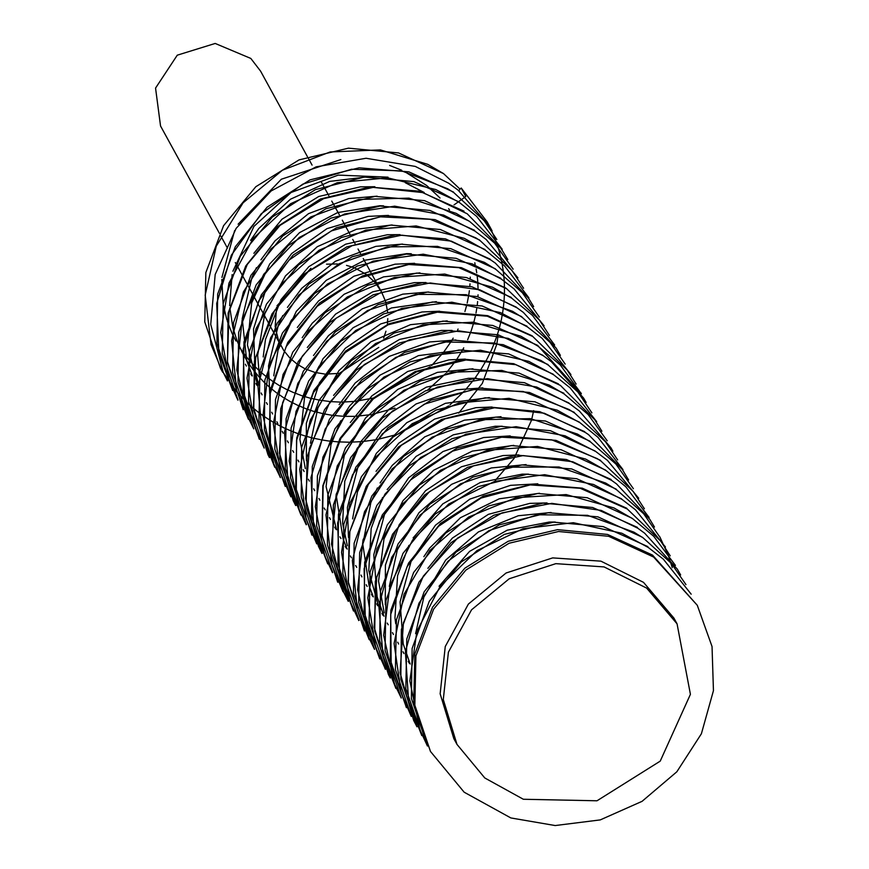 <?xml version="1.0" encoding="UTF-8"?>
<svg xmlns="http://www.w3.org/2000/svg" width="869" height="869" viewBox="0 0 869 869"><rect width="100%" height="100%" fill="white"/><g stroke="black" fill="none" stroke-linecap="round" stroke-linejoin="round"><path stroke-width="1.3" d="M305.725 408.647L313.318 411.2M313.981 411.406L322.421 413.568M322.92 413.677L331.86 415.263M332.718 415.382L342.918 416.305M343.679 416.349L355.204 416.327M356.399 416.273L370.933 414.622M372.225 414.394L395.004 408.072M427.863 389.877L445.667 373.529M446.623 372.453L455.617 361.048M456.301 360.048L462.384 350.261M462.699 349.686L463.688 347.872M467.641 339.746L471.063 331.143M471.324 330.405L473.605 323.159M473.963 321.856L475.441 315.708M475.984 313.068L476.755 308.528M477.255 304.834L477.602 301.565M477.95 296.829L478.037 294.787M478.091 288.541L477.776 281.73M477.711 280.893L477.124 275.364M476.744 272.725L476.125 269.064M475.18 264.513L474.778 262.796M424.17 192.462L405.236 182.696M388.063 177.124L338.313 175.147L291.072 192.473L253.933 226.32L232.881 271.237M232.11 274.647L229.677 305.66M229.818 307.876L232.805 327.037M233.033 327.993L237.28 341.376M237.639 342.288L242.299 352.597M242.701 353.357L247.806 362.167M248.013 362.482L252.998 369.586M253.487 370.237L258.962 376.82M259.125 377.005L264.448 382.545M264.958 383.044L270.683 388.204M270.987 388.454L276.755 392.984M277.276 393.364L283.359 397.513M283.826 397.806L290.246 401.565M290.724 401.836L297.448 405.193M297.991 405.443L305.28 408.473M443.516 173.637L398.513 152.944L348.502 148.175L299.088 159.885L255.812 186.759L223.518 225.766L205.844 272.54L204.769 321.834L220.411 368.119L222.67 372.225L211.102 344.624L205.193 295.178L216.272 246.09L243.059 202.825L282.479 170.237L330.068 151.934L380.416 149.924L427.798 164.371L443.516 173.637L460.027 189.138L461.178 187.997L465.827 196.492M221.769 370.542L237.052 392.136M237.335 392.473L244.797 400.424M245.015 400.652L249.088 404.498M249.186 404.585L253.368 408.234M253.531 408.365L257.908 411.884M258.136 412.058L262.775 415.469M262.949 415.588L267.641 418.749M268.032 419.01L273.072 422.095M273.366 422.258L278.493 425.104M279.003 425.375L284.663 428.178M284.923 428.298L290.626 430.807M291.202 431.057L297.6 433.501M297.839 433.588L304.259 435.706M304.91 435.901L312.101 437.867M312.449 437.943L319.814 439.551M320.552 439.681L328.754 440.974M329.329 441.05L338.074 441.887M338.932 441.941L348.893 442.234M349.675 442.223L360.852 441.724M361.971 441.626L375.962 439.747M376.907 439.573L395.623 434.869M398.067 434.076L448.643 405.975M449.914 404.911L464.481 390.92M465.436 389.877L474.116 379.308M474.767 378.439L481.133 369.162M481.545 368.51L486.564 359.885M486.955 359.147L490.887 351.206M491.159 350.609L494.374 343.005M494.504 342.658L497.166 335.195M497.383 334.532L499.414 327.689M499.523 327.265L501.174 320.444M501.272 319.977L502.51 313.416M502.619 312.807L503.477 306.616M503.52 306.29L504.107 300.011M504.139 299.588L504.422 293.548M504.433 293.114L504.454 287.248M504.454 287.172L504.226 281.121M504.194 280.6L503.738 275.125M503.716 274.876L503.01 269.238M502.977 268.977L502.054 263.481M501.967 262.992L499.512 252.368M499.447 252.162L497.915 246.948M497.883 246.872L494.168 236.531M493.961 236.042L489.595 226.429M227.45 380.97L223.203 372.421L210.722 324.354L215.219 274.452L236.129 228.286L271.085 191.017L316.088 166.805L366.034 158.299L415.252 166.424L448.762 183.229L458.148 190.192L489.844 226.863L492.093 230.806L487.216 221.91L461.178 187.997M439.095 586.293L469.618 551.424L507.159 530.155L549.154 522.052L555.302 522.041M415.578 633.653L423.833 597.101L445.71 560.125L478.439 531.947L518.293 515.697L551.011 512.493M427.906 568.283L452.325 538.107L488.389 514.35L529.84 503.412L547.09 502.955M423.876 556.671L429.688 547.991L460.451 517.707L499.186 498.795L539.562 493.288M410.125 664.014L403.183 643.983L400.077 601.935L411.265 560.82L435.434 525.224L469.847 499.11L510.559 485.369L537.759 483.837M395.743 623.692L394.971 617.913L397.589 575.669L408.875 545.417M413.079 537.965L442.81 503.955L480.242 482.48L522.193 474.148L528.515 474.116M389.269 586.412L397.318 549.838L418.988 512.743L451.576 484.402L491.343 467.935L526.082 464.611M385.282 604.781L385.369 565.154L399.164 524.746L425.538 490.67L461.482 466.729L502.879 455.562L518.891 454.976M384.239 612.917L378.602 581.133L383.946 539.052L403.01 500.653L433.609 470.194L472.247 451.087L513.807 445.384M383.946 616.262L377.092 596.742L373.746 554.715L384.706 513.546L408.691 477.82L442.951 451.522L483.598 437.574L510.201 435.869M378.395 606.051L368.793 570.683L371.172 528.428L382.621 497.492M387.129 489.551L416.001 456.486L453.314 434.815L495.232 426.255L502.336 426.201M373.355 596.927L369.053 585.923L362.753 544.309L370.802 502.575L377.32 487.998M380.111 482.947L392.277 465.382L424.713 436.857L464.404 420.172L500.968 416.74M376.06 471.324L398.762 443.233L434.576 419.108L475.919 407.713L492.06 407.04M352.542 518.912L357.485 491.811L376.342 453.303L406.768 422.692L445.319 403.368L489.345 397.524M348.48 537.444L347.426 507.485L358.158 466.273L381.947 430.427L416.066 403.944L456.649 389.768L482.86 387.911M347.437 545.678L342.614 523.453L344.754 481.198L360.896 441.582L389.182 409.027L426.386 387.15L468.272 378.363L476.69 378.287M347.133 549.089L343.016 538.661L336.477 497.09L344.298 455.323L365.567 418.011L397.85 389.312L437.455 372.421L472.942 368.749M350.348 422.497L371.986 395.808L407.67 371.487L448.969 359.864L465.317 359.114M336.553 529.775L326.147 486.683L331.024 444.57L340.605 420.824M343.82 415.045L349.664 405.964L379.938 375.202L418.38 355.671L463.709 349.631M339.073 404.606L355.204 383.023L389.182 356.366L429.699 341.973L455.921 339.964M333.587 395.395L362.384 361.558L399.468 339.486L441.311 330.481L452.108 330.426M310.461 443.136L317.804 408.061L338.867 370.639L370.987 341.778L410.505 324.68L447.231 320.857M306.442 460.635L306.268 423.475L319.39 382.86L345.21 348.382L380.763 323.865L422.008 312.025L439.616 311.2M305.312 468.652L299.924 439.464L304.574 397.318L322.996 358.636L353.107 327.7L391.441 307.963L436.336 301.662M313.503 355.562L328.46 335.63L362.297 308.788L402.738 294.178L428.602 292.027M307.322 347.481L335.575 314.1L372.551 291.832L414.35 282.588L426.06 282.512M302.184 337.726L312.156 323.279L344.124 294.243L383.566 276.929L419.901 272.899M533.664 410.602L531.513 420.27L513.981 458.55L495.363 480.307M297.317 327.494L318.434 300.956L353.857 276.255L395.047 264.187L414.654 263.318M273.713 375.897L278.123 350.077L296.34 311.298L326.266 280.209L364.513 260.265L406.703 253.672L411.287 253.802M269.683 393.57L268.488 365.827L278.525 324.452L282.762 315.523M287.422 307.354L301.717 288.236L335.423 261.221L375.788 246.394L402.521 244.113M263.198 356.898L265.534 339.497L281.013 299.642L308.777 266.642L345.634 244.178L387.389 234.717L400.055 234.608M259.255 374.854L257.68 355.421L264.806 313.557L285.456 275.918L317.272 246.72L356.616 229.188L392.115 224.941M258.191 382.892L255.095 371.193L253.552 329.014L266.229 288.28L291.669 253.531L326.961 228.645L368.087 216.359L388.389 215.403M257.876 386.249L247.502 345.015L251.673 302.836L269.672 263.959L299.447 232.718L337.574 212.568L379.742 205.747L383.566 205.823M498.078 335.423L496.796 344.091L482.252 383.414L458.713 413.133M252.314 375.94L246.698 360.483L242.179 318.597L251.988 277.178L256.507 267.598M260.95 259.777L274.984 240.854L308.538 213.655L348.838 198.61L377.189 196.209M253.867 253.259L281.969 219.194L318.717 196.524L360.429 186.835L374.854 186.737M250.565 240.409L258.756 228.558L290.409 199.197L329.677 181.447L365.621 177.015M465.578 196.666L462.514 198.849M462.362 198.958L458.528 201.684M458.365 201.793L454.009 204.888M453.466 192.071L408.897 171.823L359.136 167.858L309.983 179.894L267.131 207.115L235.314 246.818L217.652 294.015L216.924 343.603L233.022 390.366M458.647 201.76L413.883 181.588L364.361 177.113L315.382 189.627L272.279 216.978L240.257 256.236L223.192 303.542L222.203 353.39L238.008 400.098M464.024 211.156L419.412 191.18L369.575 187.052L320.433 198.947L277.7 226.44L245.677 266.023L228.058 313.198L227.515 362.873L243.363 409.636M469.075 221.019L424.452 200.609L374.941 196.394L325.897 208.799L282.762 235.923L250.88 275.386L233.587 322.551L232.523 372.366L248.588 419.216M474.55 230.296L429.807 210.428L380.079 206.04L330.948 218.13L288.193 245.569L256.094 284.923L238.617 332.425L238.03 382.164L253.737 428.862M479.645 240.094L435.054 219.683L385.401 215.621L336.401 227.765L293.211 255.073L261.363 294.754L243.961 341.897L243.07 391.604L259.266 438.302M485 249.533L440.366 229.503L390.713 225.038L341.474 237.433L298.588 264.849L266.501 304.128L249.36 351.456L248.577 401.315L264.219 448.046M490.268 259.125L445.504 238.899L395.775 234.902L346.731 246.905L303.889 274.267L272.03 313.926L254.378 361.037L253.748 410.635L269.781 457.463M495.417 268.836L450.761 248.621L401.196 244.222L352.141 256.735L309.016 284L277.081 323.301L259.972 370.694L258.929 420.553L274.832 467.153M500.816 278.221L456.095 258.299L406.29 254.096L357.246 266.001L314.524 293.559L282.414 333.099L264.86 380.177L264.35 429.862L280.122 476.723M505.845 288.106L461.287 267.663L411.743 263.546L362.59 275.929L319.455 303.031L287.704 342.538L270.357 389.833L269.303 439.649L285.38 486.292M511.298 297.415L466.468 277.548L416.729 273.094L367.75 285.271L324.941 312.786L292.755 352.162L275.43 399.468L274.767 449.132L290.93 496.818L280.568 472.997L273.311 423.757L283.066 374.43L308.691 330.524L347.263 296.937L394.385 277.396L444.722 274.061L492.549 287.237L511.787 298.23L532.436 315.404L554.65 344.96M516.414 307.181L471.889 286.792L422.28 282.783L373.149 294.863L330.014 322.149L298.219 361.7L280.72 408.81L279.861 458.713L295.971 505.421M521.726 316.674L477.059 296.601L427.331 292.125L378.2 304.541L335.336 331.86L303.227 371.269L286.097 418.662L285.249 468.424L301 515.121M527.048 326.19L482.197 305.986L432.577 301.923L383.555 313.926L340.626 341.419L308.734 380.98L291.126 428.037L290.561 477.722L306.496 524.572M532.208 335.89L487.672 315.653L437.976 311.341L388.867 323.8L345.786 350.978L313.905 390.398L296.72 437.835L295.634 487.639L311.656 534.207M580.698 392.994L537.585 345.286L492.777 325.386L443.049 321.106L394.07 333.077L351.293 360.689L319.14 400.142L301.684 447.166L301.174 496.916L316.848 543.831M542.636 355.149L498.143 334.728L448.534 330.698L399.316 343.005L356.236 370.075L324.55 409.657L307.105 457.007L306.084 506.746L322.225 553.347M548.024 364.556L503.162 344.635L453.488 340.127L404.596 352.401L361.7 379.927L329.481 419.249L312.286 466.436L311.547 516.143L327.7 563.905L313.763 527.364L311.015 477.559L325.158 429.145L354.574 387.531L395.884 357.355L444.407 341.973L494.635 343.059L540.866 360.429L548.545 365.317L577.831 392.071L591.865 412.905M553.205 374.235L508.734 353.933L459.038 349.946L409.82 361.971L366.848 389.225L335.054 428.732L317.446 475.93L316.664 525.875L332.686 572.53M558.441 383.837L513.698 363.676L464.035 359.212L415.089 371.606L372.16 398.86L339.964 438.443L322.801 485.793L321.921 535.423L337.802 582.187M563.829 393.255L519.141 373.159L469.564 368.977L420.368 380.97L377.32 408.549L345.427 447.991L327.885 495.091L327.341 544.874L343.19 591.702M568.967 402.988L524.398 382.697L474.507 378.46L425.462 390.887L382.501 418.043L350.652 457.594L333.414 504.976L332.349 554.694L348.48 601.261M574.322 412.373L529.493 392.43L479.884 388.106L430.872 400.185L388.03 427.798L355.866 467.164L338.519 514.22L337.954 564.046L353.564 610.94M579.449 422.171L534.967 401.804L485.26 397.817L436.053 410.038L393.06 437.107L361.352 476.766L343.82 524.105L342.864 573.746L359.06 620.39M584.761 431.687L539.91 411.689L490.301 407.159L441.419 419.531L398.436 447.035L366.251 486.292L349.153 533.479L348.339 583.295L364.459 630.992L348.143 581.437L349.914 531.448L368.337 484.337L401.293 445.341L445.015 418.825L494.548 407.724L544.266 413.22L585.315 432.393L588.519 434.641L622.269 469.51L628.635 479.992M590.008 441.267L545.515 421.074L495.721 417.077L446.481 429.047L403.64 456.377L371.791 496.003L354.15 543.234L353.466 592.984L369.434 639.627M595.156 450.989L550.425 430.731L500.87 426.31L451.923 438.769L408.864 466.001L376.798 505.454L359.625 552.63L358.625 602.326L374.582 649.262M600.598 460.309L555.943 440.355L506.247 436.108L457.029 448.089L414.176 475.593L382.208 514.959L364.643 562.265L364.089 612.091L379.883 658.832M605.693 470.118L561.092 449.74L511.287 445.58L462.319 457.898L419.292 485.065L387.389 524.757L370.096 572.03L369.086 621.693L385.271 668.337M611.081 479.482L566.338 459.505L516.773 455.117L467.609 467.316L424.735 494.874L392.603 534.163L375.332 581.339L374.702 631.209L390.29 678.048M616.262 489.182L571.693 468.891L521.932 464.915L472.801 477.038L429.873 504.205L398.121 543.896L380.524 591.159L379.677 640.746L395.851 687.455M621.498 498.795L576.723 478.721L527.168 474.213L478.211 486.673L435.152 514.1L403.031 553.336L385.988 600.598L385.097 650.479L401.228 698.079M626.81 508.3L582.252 488.215L532.436 484.174L483.251 496.08L440.507 523.475L408.56 563.112L390.887 610.266L390.3 659.929L406.236 706.703M631.893 518.109L587.205 497.774L537.715 493.44L488.693 505.921L445.558 533.11L413.644 572.508L396.438 619.738L395.384 669.521L411.363 716.338M637.379 527.385L592.658 507.518L542.886 503.205L493.755 515.208L451 542.701L418.923 582.111L401.402 629.493L400.837 679.232L416.588 725.952M642.419 537.238L597.861 516.805L548.23 512.699L499.219 524.919L456.051 552.141L424.148 591.832L406.811 638.976L405.856 688.726L422.03 735.424M647.839 546.601L603.205 526.614L553.553 522.16L504.205 534.489L461.374 561.95L429.329 601.229L412.102 648.546L411.406 698.372L427.483 746.004L419.814 729.612L409.886 680.916L416.957 631.231L440.214 586.108L476.983 550.588L523.095 528.634L573.301 522.649L621.9 533.262L648.328 547.416L663.384 559.223L691.203 594.146M421.769 735.565L408.68 701.479L405.367 651.728L418.967 603.173L447.915 561.255L488.91 530.644L537.281 514.73L587.542 515.263L633.99 532.121L643.082 537.824L671.335 563.34L685.956 584.565M416.99 726.832L413.677 720.412L400.098 672.671L403.466 622.715L423.344 576.136L457.474 538.139L501.967 512.96L551.761 503.368L601.196 510.396L637.835 528.243L644.679 533.197L677.244 569.13L680.699 574.974M411.265 716.404L401.163 692.789L394.124 643.527L404.107 594.233L429.916 550.425L468.641 517.001L515.849 497.665L566.186 494.559L613.938 507.952L632.578 518.663L653.684 536.292L675.452 565.393M406.486 707.67L391.137 664.318L390.768 614.372L407.181 566.588L438.476 526.31L481.1 498.035L530.209 484.88L580.21 488.291L627.331 509.071L660.766 541.181L670.195 555.812M401.239 698.079L394.417 683.838L383.707 635.315L389.996 585.554L412.547 540.105L448.773 504.042L494.559 481.393L544.7 474.637L593.505 484.5L622.074 499.49L635.424 509.799L665.404 547.079M395.982 688.487L382.99 655.802L378.884 606.127L391.723 557.398L420.02 515.067L460.548 483.837L508.691 467.196L558.995 466.957L605.736 483.088L616.827 489.91L643.614 513.709L660.147 537.498L668.315 555.302L672.28 567.729M390.257 678.059L388.432 674.572L374.104 627.06L376.679 577.081L395.829 530.231L429.373 491.735L473.486 465.871L523.16 455.519L572.736 461.787L611.58 480.318L616.61 483.903L649.773 519.314L654.444 527.059M385.488 669.326L375.636 647.068L367.815 597.926L377.016 548.513L402.151 504.346L440.355 470.346L487.281 450.294L537.607 446.405L585.608 459.06L606.312 470.748L625.832 486.77L649.186 517.479M379.753 658.898L365.317 618.674L364.154 568.76L379.807 520.759L410.483 480.025L452.684 451.109L501.609 437.205L551.696 439.844L597.275 458.647L601.066 461.146L633.153 491.452L644.385 508.745M374.496 649.306L369.053 638.052L357.572 589.725L363.068 539.888L384.913 494.113L420.585 457.528L466.034 434.185L516.099 426.668L565.1 435.76L595.819 451.576L607.453 460.396L638.682 498.306M369.249 639.725L357.333 610.114L352.434 560.538L364.513 511.635L392.147 468.891L432.197 437.064L480.112 419.694L530.438 418.673L577.472 434.076L590.562 441.995L615.86 464.089L633.436 488.726M358.745 620.564L350.142 601.326L341.539 552.336L349.957 502.814L374.409 458.278L412.091 423.714L458.723 402.966L509.017 398.306L557.246 410.201L580.058 422.823L597.948 437.27L622.932 469.553M353.498 610.972L339.518 573.019L337.563 523.16L352.466 474.941L382.512 433.761L424.278 404.215L473.008 389.573L523.171 391.43L569.076 409.527L574.811 413.231L605.508 441.756L617.674 459.973M348.241 601.391L343.722 592.245L331.469 544.113L336.184 494.233L357.311 448.154L392.419 411.037L437.531 387.009L487.498 378.721L536.673 387.063L569.553 403.651L579.449 411.026L610.972 447.85L612.884 451.228M342.994 591.811L331.708 564.415L326.027 514.937L337.324 465.893L364.296 422.747L403.868 390.322L451.532 372.225L501.869 370.433L549.186 385.097L564.307 394.07L588.085 414.502L607.17 440.811M337.737 582.219L322.214 535.815L323.203 485.825L340.876 438.454L373.225 398.99L416.555 371.813L465.947 359.951L515.784 364.676L560.396 385.401L594.744 419.727L601.924 431.22M332.479 572.638L324.68 555.573L315.306 506.746L322.942 457.127L346.698 412.243L383.848 377.124L430.188 355.66L480.427 350.229L528.884 361.385L553.803 374.908L570.042 387.802L596.666 421.639M321.986 553.477L318.434 546.416L305.41 498.513L309.331 448.578L329.731 402.206L364.274 364.578L409.027 339.866L458.897 330.817L508.235 338.399L543.299 355.736L551.413 361.689L583.555 397.991L586.162 402.466M316.729 543.896L306.116 518.706L299.653 469.347L310.179 420.151L336.477 376.625L375.56 343.613L422.953 324.789L473.301 322.225L520.879 336.151L538.041 346.155L560.277 364.937L581.372 393.744M311.949 535.163L296.318 490.181L296.514 440.214L313.459 392.603L345.189 352.651L388.117 324.832L437.346 312.221L487.281 316.175L532.795 336.553L567.175 369.966L576.114 384.152M306.225 524.724L299.262 509.799L289.105 461.157L295.96 411.439L319.01 366.229L355.627 330.557L401.641 308.397L451.837 302.195L500.501 312.59L527.537 326.983L542.104 338.356L570.879 374.572M300.967 515.132L288.041 481.698L284.511 431.958L297.893 383.359L326.646 341.321L367.511 310.526L415.816 294.406L466.099 294.721L512.623 311.374L522.291 317.391L550.131 342.419L565.154 364.133M295.721 505.552L293.168 500.587L279.373 452.901L282.512 402.944L302.195 356.29L336.151 318.141L380.535 292.766L430.296 282.957L479.775 289.768L517.044 307.811L523.366 312.373L556.106 348.154L560.364 355.399M285.217 486.39L270.465 444.537L269.868 394.602L286.064 346.753L317.185 306.344L359.69 277.884L408.734 264.524L458.778 267.706L506.529 288.638L539.584 320.226L549.404 335.38M280.437 477.646L273.876 464.024L262.938 415.556L269.01 365.773L291.354 320.226L327.428 284.011L373.116 261.156L423.236 254.193L472.095 263.828L501.283 279.068L514.144 288.942L544.146 325.799M274.713 467.218L262.362 436.01L258.028 386.368L270.65 337.585L298.762 295.134L339.149 263.731L387.226 246.883L437.541 246.416L484.37 262.34L496.025 269.477L522.399 292.788L539.345 317.066M269.455 457.637L267.934 454.726L253.39 407.289L255.736 357.311L274.68 310.374L308.05 271.736L352.054 245.688L401.684 235.13L451.315 241.169L490.789 259.896L495.287 263.09L528.624 298.339L533.642 306.638M264.209 448.056L255.052 427.266L247.013 378.167L255.986 328.721L280.926 284.445L318.988 250.283L365.827 230.035L416.142 225.918L464.209 238.367L485.521 250.315L504.574 265.881L528.852 297.904M259.429 439.323L244.645 398.893L243.255 348.99L258.701 300.935L289.192 260.07L331.274 230.969L380.144 216.859L430.253 219.27L475.93 237.878L480.275 240.724L511.96 270.509L523.594 288.323M253.705 428.884L248.523 418.228L236.813 369.955L242.093 320.107L263.731 274.246L299.24 237.509L344.602 213.959L394.635 206.225L443.679 215.11L475.017 231.143L486.162 239.551L517.891 277.874M248.458 419.303L236.716 390.322L231.599 340.767L243.45 291.832L270.889 248.968L310.809 216.968L358.647 199.392L408.984 198.154L456.095 213.339L469.771 221.562L494.635 243.179L513.09 269.151M243.201 409.723L227.439 361.667L228.992 311.678L247.198 264.491L279.981 225.364L323.594 198.653L373.083 187.335L422.834 192.603L467.196 213.828L501.12 248.545L507.844 259.559M237.943 400.131L229.568 381.513L220.748 332.577L228.949 283.022L253.194 238.388L290.724 203.661L337.281 182.707L387.552 177.83L435.858 189.518L459.256 202.401L476.679 216.392L502.13 249.131M232.696 390.55L218.869 353.238L216.685 303.39L231.371 255.117L261.232 213.817L302.868 184.087L351.543 169.238L401.728 170.867L447.72 188.758L454.009 192.799L484.305 220.824L496.883 239.54M459.038 190.474L460.027 189.138M677.103 623.812L673.953 618.055L643.462 582.306L600.87 561.178L552.641 557.898L506.127 572.953L468.402 604.064L445.221 646.482L440.105 693.755L453.835 738.683L456.985 744.429L484.75 778.005L523.301 799.284L597.046 800.838L660.201 761.168L690.453 694.288L677.103 623.812L646.623 588.052L604.02 566.936L555.791 563.644L509.277 578.7L471.552 609.81L448.371 652.228L443.255 699.502L456.985 744.429M510.874 817.957L555.172 825.55L600.262 819.847L642.072 801.359L676.81 771.759L701.348 733.729L713.471 690.692L712.08 646.536L697.296 605.269L653.597 556.986L608.593 536.292L558.582 531.535L509.169 543.244L465.893 570.107L433.598 609.115L415.925 655.889L414.85 705.193L430.492 751.479L464.144 792.17L510.874 817.957M697.296 605.269L652.543 555.074L607.54 534.381L557.529 529.612L508.115 541.322L464.839 568.196L432.556 607.203L414.871 653.977L413.796 703.271L430.492 751.479M346.568 265.36L353.716 267.576M354.965 268.076L366.273 274.419M366.837 274.832L374.908 282.349M375.549 283.098L381.404 291.647M381.763 292.31L385.564 301.554M385.803 302.358L387.639 312.253M387.835 318.565L387.335 324.474M385.977 331.187L383.631 338.084M378.754 347.372L339.355 373.355M338.497 373.496L325.549 374.115M324.495 374.028L314.719 372.345M314.154 372.193L305.519 369.01M304.758 368.641L297.426 364.35M296.937 364.002L290.268 358.354M289.681 357.767L283.978 350.772M283.642 350.272L278.786 341.115M278.482 340.344L275.321 328.058M275.169 326.831L276.614 307.289M277.048 305.736L310.83 268.358M326.538 264.23L337.465 263.97M389.681 165.479L401.717 170.205M404.335 171.421L426.885 185.662M427.602 186.248L440.083 198.067M448.676 208.679L449.469 209.809M470.227 277.102L470.216 278.558M469.999 283.794L469.814 286.27M469.358 290.637L468.804 294.678M468.717 295.21L467.196 303.02M466.718 305.03L464.926 311.526M458.061 329.047L457.507 330.177M453.238 338.106L451.945 340.257M451.402 341.126L443.863 351.923M443.309 352.618L431.654 365.491M430.307 366.772L374.713 397.698M372.975 398.143L355.877 401.272M354.726 401.402L341.897 402.097M340.974 402.097L330.144 401.587M329.438 401.521L319.825 400.229M319.151 400.109L310.483 398.23M309.896 398.078L301.901 395.699M301.358 395.514L293.918 392.723M293.331 392.473L286.433 389.312M285.944 389.073L279.351 385.499M278.775 385.152L272.638 381.263M272.312 381.046L266.218 376.592M265.664 376.158L260.07 371.443M259.874 371.269L254.139 365.73M253.639 365.208L248.415 359.353M248.176 359.071L242.842 352.108M242.429 351.521L240.202 348.208M235.879 340.952L232.251 333.75M231.958 333.099L227.363 321.269M226.961 320.02L223.268 304.584M223.137 303.813L221.769 279.47M221.877 277.483L234.597 230.622M238.063 224.169L281.393 179.199L340.844 159.548M307.441 156.692L260.581 71.182L250.815 58.462L215.154 43.45L177.254 55.214L155.529 88.051L160.526 126.016L219.368 233.381M409.201 663.177L408.213 661.363M403.955 653.597L402.955 651.783M398.697 644.016L397.709 642.202M393.451 634.435L392.451 632.61M388.193 624.844L387.205 623.03M382.947 615.263L381.947 613.449M377.689 605.682L376.701 603.857M372.443 596.091L371.443 594.277M367.185 586.51L366.197 584.696M361.938 576.929L360.939 575.115M356.681 567.348L355.693 565.523M351.434 557.757L350.435 555.943M346.177 548.176L345.189 546.362M340.93 538.595L339.931 536.77M335.684 529.004L334.684 527.19M330.426 519.423L329.427 517.609M325.18 509.842L324.18 508.028M319.922 500.262L318.923 498.437M314.665 490.67L313.676 488.856M309.418 481.089L308.419 479.275M304.161 471.509L303.172 469.684M298.914 461.917L297.915 460.103M293.668 452.336L292.668 450.522M288.41 442.755L287.411 440.941M283.164 433.175L282.164 431.35M277.906 423.583L276.907 421.769M272.66 414.002L271.66 412.188M267.402 404.422L266.403 402.597M262.156 394.83L261.156 393.016M256.898 385.249L255.899 383.435M251.652 375.669L250.652 373.844M246.394 366.088L245.395 364.263M416.979 726.832L416.523 725.984M406.475 707.659L406.008 706.812M665.415 547.079L664.948 546.232M395.971 688.498L395.504 687.651M660.158 537.487L659.69 536.64M385.467 669.326L385.01 668.478M644.407 508.734L643.94 507.887M628.645 479.992L628.178 479.145M612.895 451.239L612.428 450.392M591.887 412.905L591.42 412.058M581.383 393.733L580.916 392.886M311.938 535.152L311.482 534.305M576.125 384.152L575.658 383.305M560.375 355.399L559.908 354.552M280.426 477.657L279.97 476.809M539.367 317.066L538.899 316.218M259.418 439.312L258.962 438.465M523.605 288.312L523.138 287.465M513.101 269.14L512.634 268.293M507.854 259.559L507.387 258.712M220.824 236.042L225.614 244.776M226.081 245.634L227.461 248.143M235.336 262.514L236.162 264.035M236.976 265.523L241.495 273.768M241.832 274.376L246.72 283.294M247.089 283.957L251.891 292.734M252.347 293.559L257.257 302.521M257.593 303.129L262.384 311.862M262.851 312.721L267.815 321.791M268.097 322.301L272.964 331.187M273.344 331.882L278.243 340.811M278.601 341.474L281.328 346.438M308.245 158.147L312.036 165.077M321.237 181.871L323.659 186.292M323.996 186.9L328.808 195.666M331.741 201.032L334.196 205.508M334.5 206.072L339.29 214.795M342.245 220.205L344.624 224.55M345.004 225.234L349.838 234.054M352.749 239.377L355.095 243.646M357.995 248.947L360.439 253.4M363.264 258.538L365.545 262.72M366.012 263.568L370.976 272.627M371.259 273.148L376.071 281.914M376.516 282.74L381.382 291.615"/></g></svg>
